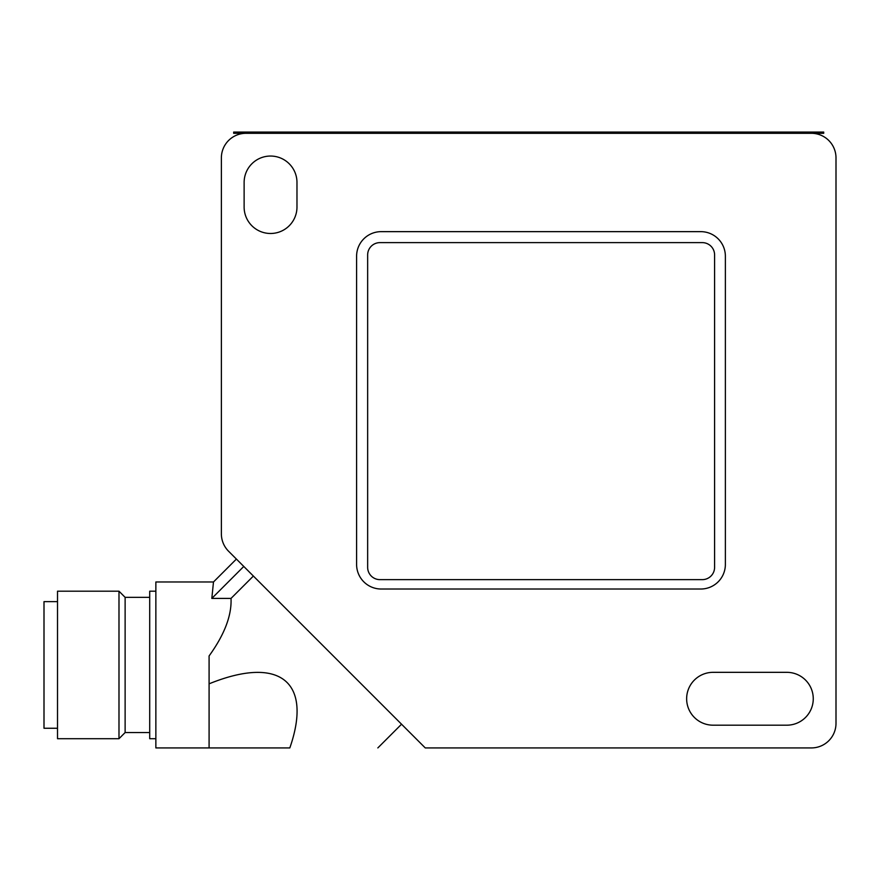 <?xml version="1.0" encoding="UTF-8"?>
<svg xmlns="http://www.w3.org/2000/svg" width="880" height="880" viewBox="0 0 880 880"><rect width="100%" height="100%" fill="white"/><g stroke="black" fill="none" stroke-linecap="round" stroke-linejoin="round"><path stroke-width="1.32" d="M714.593 254.914A12.287 12.287 0 0 0 702.306 242.627L379.94 242.627A12.287 12.287 0 0 0 367.653 254.914L367.653 567.336A12.287 12.287 0 0 0 379.94 579.634L702.306 579.634A12.287 12.287 0 0 0 714.593 567.336L714.593 254.914M57.519 728.255L44 728.255L44 601.645L57.519 601.645M57.519 738.705L57.519 591.195L118.987 591.195L118.987 738.705L57.519 738.705M118.987 738.705L125.125 732.556L125.125 597.344L149.71 597.344M155.859 738.705L149.71 738.705L149.71 591.195L155.859 591.195M233.673 132.077L823.713 132.077L823.713 133.309L233.673 133.309L233.673 132.077L233.673 133.309M823.713 132.077L823.713 133.309M213.488 581.977L211.816 598.411L231.022 598.411C231.814 615.406 224.499 634.59 209.088 655.952L209.088 747.923L155.859 747.923L155.859 581.977L213.488 581.977L236.401 559.064M713.075 725.186A26.433 26.433 0 0 1 686.642 698.753A26.433 26.433 0 0 1 713.075 672.331L786.83 672.331A26.433 26.433 0 0 1 813.263 698.753A26.433 26.433 0 0 1 786.83 725.186L713.075 725.186M296.978 182.479L296.978 207.064A26.433 26.433 0 0 1 270.545 233.486A26.433 26.433 0 0 1 244.123 207.064L244.123 182.479A26.433 26.433 0 0 1 270.545 156.046A26.433 26.433 0 0 1 296.978 182.479M245.96 133.309L811.415 133.309A24.585 24.585 0 0 1 836 157.894L836 723.338A24.585 24.585 0 0 1 811.415 747.923L425.26 747.923L228.58 551.243A24.585 24.585 0 0 1 221.375 533.863L221.375 157.894A24.585 24.585 0 0 1 245.96 133.309L245.96 132.077M356.598 564.432L356.598 256.223A24.585 24.585 0 0 1 381.183 231.649L700.788 231.649A24.585 24.585 0 0 1 725.373 256.223L725.373 564.432A24.585 24.585 0 0 1 700.788 589.017L381.183 589.017A24.585 24.585 0 0 1 356.598 564.432M231.022 598.411L253.385 576.048M209.088 747.923L289.828 747.923C312.884 681.615 279.609 655.204 209.088 683.826M211.816 598.411L243.782 566.445M811.415 132.077L811.415 133.309M125.125 732.556L149.71 732.556M125.125 597.344L118.987 591.195M377.839 747.923L401.544 724.207"/></g></svg>
